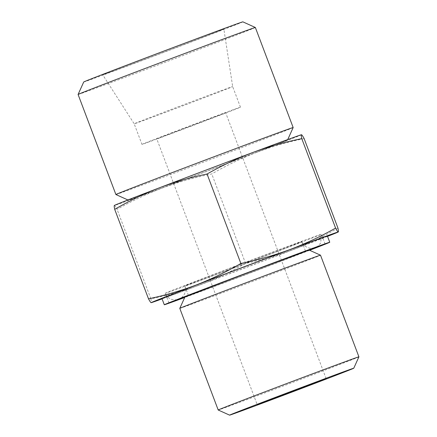 <?xml version="1.0" encoding="UTF-8"?>
<svg xmlns="http://www.w3.org/2000/svg" width="437" height="437" viewBox="0 0 437 437"><rect width="100%" height="100%" fill="white"/><g stroke="black" fill="none" stroke-linecap="round" stroke-linejoin="round"><path stroke-width="0.33" stroke-dasharray="2.19 1.64" d="M301.475 134.743A100.018 0.699 -20.7 0 1 301.492 134.743A100.018 0.699 -20.7 0 1 256.492 152.398C271.918 146.597 287.797 141.998 304.136 138.605M114.418 205.461C114.844 205.548 115.723 206.838 117.061 209.323C131.903 200.927 147.198 193.738 162.952 187.757A100.018 0.699 -20.7 0 1 114.418 205.461M327.531 236.368A100.018 0.699 -20.7 0 1 293.227 249.62A100.018 0.699 -20.7 0 1 199.693 284.979C183.873 290.791 167.595 295.39 150.863 298.788C151.415 301.284 151.513 302.579 151.153 302.683M337.943 228.07C323.495 236.461 308.588 243.644 293.227 249.62C277.801 255.427 261.921 260.02 245.583 263.413C230.741 271.809 215.441 278.997 199.693 284.979A100.018 0.699 -20.7 0 1 162.078 298.886M358.914 356.832A75.213 0.524 -20.7 0 1 289.174 383.746A75.213 0.524 -20.7 0 1 218.216 410.004A75.213 0.524 -20.7 0 1 218.205 410.004M156.746 138.813L225.678 112.757L156.746 138.813L257.213 404.711M141.976 144.396A52.642 0.366 -20.7 0 1 141.965 144.39A52.642 0.366 -20.7 0 1 191.078 125.441A52.642 0.366 -20.7 0 1 240.448 107.174A52.642 0.366 -20.7 0 1 191.81 125.949A52.642 0.366 -20.7 0 1 141.976 144.396L134.186 123.813A52.642 0.366 -20.7 0 1 183.3 104.858A52.642 0.366 -20.7 0 1 232.675 86.597L232.675 86.597A52.642 0.366 -20.7 0 1 183.999 105.383A52.642 0.366 -20.7 0 1 134.203 123.813A52.642 0.366 -20.7 0 1 134.186 123.813L102.728 74.809A64.747 0.453 -20.7 0 1 163.138 51.5A64.747 0.453 -20.7 0 1 223.864 29.039A64.747 0.453 -20.7 0 1 163.995 52.145A64.747 0.453 -20.7 0 1 102.744 74.814A64.747 0.453 -20.7 0 1 102.728 74.809M242.868 21.85A85.068 0.595 -20.7 0 1 164.547 52.085A85.068 0.595 -20.7 0 1 83.74 81.998A85.068 0.595 -20.7 0 1 83.724 81.987M255.355 27.487A94.753 0.661 -20.7 0 1 167.808 61.278A94.753 0.661 -20.7 0 1 78.108 94.479A94.753 0.661 -20.7 0 1 78.086 94.474M293.167 127.555A94.753 0.661 -20.7 0 1 205.303 161.455A94.753 0.661 -20.7 0 1 115.914 194.536A94.753 0.661 -20.7 0 1 115.898 194.536M128.396 200.173A85.068 0.595 -20.7 0 1 128.38 200.173A85.068 0.595 -20.7 0 1 207.744 169.545A85.068 0.595 -20.7 0 1 287.53 140.037A85.068 0.595 -20.7 0 1 208.651 170.474A85.068 0.595 -20.7 0 1 128.396 200.173M256.492 152.398A100.018 0.699 -20.7 0 1 162.952 187.757C178.771 181.95 195.049 177.346 211.776 173.948C226.224 165.557 241.131 158.374 256.492 152.398M327.417 236.062A88.438 0.617 -20.7 0 1 245.703 267.597A88.438 0.617 -20.7 0 1 161.985 298.586A88.438 0.617 -20.7 0 1 161.963 298.58M309.636 250.281A88.438 0.617 -20.7 0 1 184.704 297.488M309.565 250.248A83.434 0.584 -20.7 0 1 184.736 297.417M165.312 293.254A83.434 0.584 -20.7 0 1 165.295 293.249A83.434 0.584 -20.7 0 1 243.136 263.211A83.434 0.584 -20.7 0 1 321.392 234.265A83.434 0.584 -20.7 0 1 244.299 264.019A83.434 0.584 -20.7 0 1 165.312 293.254M188.385 295.385L184.796 285.88A62.589 0.437 -20.7 0 1 184.796 285.88A62.589 0.437 -20.7 0 1 243.19 263.347A62.589 0.437 -20.7 0 1 301.891 241.634A62.589 0.437 -20.7 0 1 244.059 263.953A62.589 0.437 -20.7 0 1 184.807 285.885C185.878 288.933 185.643 291.883 184.097 294.724L182.065 297.264L179.722 298.859M188.489 295.636A62.589 0.437 -20.7 0 1 188.478 295.631A62.589 0.437 -20.7 0 1 246.872 273.098A62.589 0.437 -20.7 0 1 305.578 251.384A62.589 0.437 -20.7 0 1 247.741 273.704A62.589 0.437 -20.7 0 1 188.489 295.636L188.423 295.488M309.112 250.046A66.369 0.464 -20.7 0 1 248.003 273.633A66.369 0.464 -20.7 0 1 184.955 296.974A66.369 0.464 -20.7 0 1 184.938 296.963M179.809 308.369A75.213 0.524 -20.7 0 1 179.793 308.364A75.213 0.524 -20.7 0 0 251.013 282.012A75.213 0.524 -20.7 0 0 320.507 255.192M150.863 298.788L117.061 209.323M245.583 263.413L211.776 173.948M326.155 378.661L225.678 112.757M240.448 107.174L232.675 86.597L223.864 29.039M287.53 140.037L287.743 139.561M128.38 200.173L127.91 199.96M325.073 244.015L321.392 234.265L320.72 243.076L317.399 246.648M168.977 302.999L165.295 293.249C166.502 296.259 168.627 298.318 171.67 299.427L176.482 299.897M314.279 248.014L310.368 248.292C306.321 247.648 303.497 245.43 301.891 241.634L305.485 251.138M184.818 297.242L254.651 271.169L309.385 250.166"/><path stroke-width="0.66" d="M162.078 298.886A100.018 0.699 -20.7 0 1 151.169 302.683L151.153 302.683A100.018 0.699 -20.7 0 1 196.153 285.022A100.018 0.699 -20.7 0 1 289.687 249.664A100.018 0.699 -20.7 0 1 338.227 231.965C338.588 231.867 338.489 230.567 337.943 228.07L304.136 138.605C302.808 136.12 301.923 134.831 301.492 134.743C301.131 134.836 301.23 136.136 301.776 138.633C285.044 142.03 268.771 146.635 252.952 152.442A100.018 0.699 -20.7 0 1 301.475 134.743L301.475 134.743M252.952 152.442C237.198 158.423 221.903 165.612 207.062 174.008C190.723 177.4 174.838 182 159.412 187.801A100.018 0.699 -20.7 0 1 252.952 152.442M114.33 205.488L114.418 205.423A100.018 0.699 -20.7 0 1 159.412 187.801C144.057 193.782 129.15 200.965 114.702 209.356C114.15 206.859 114.057 205.559 114.418 205.461M151.169 302.683L151.164 302.683A100.018 0.699 -20.7 0 1 151.153 302.683C150.721 302.595 149.842 301.306 148.509 298.821C164.842 295.428 180.727 290.829 196.153 285.022C211.513 279.046 226.415 271.863 240.863 263.473C257.595 260.075 273.873 255.476 289.687 249.664C305.441 243.682 320.742 236.493 335.583 228.098C336.916 230.583 337.796 231.872 338.227 231.965L338.227 231.998A100.018 0.699 -20.7 0 1 327.531 236.368M229.611 415.15A66.369 0.464 -20.7 0 1 229.6 415.15A66.369 0.464 -20.7 0 1 291.517 391.252A66.369 0.464 -20.7 0 1 353.768 368.227A66.369 0.464 -20.7 0 1 292.227 391.973A66.369 0.464 -20.7 0 1 229.611 415.15M229.6 415.15L218.205 410.004A75.213 0.524 -20.7 0 1 218.2 409.999A75.213 0.524 -20.7 0 1 288.371 382.927A75.213 0.524 -20.7 0 1 358.914 356.832L320.507 255.192A75.213 0.524 -20.7 0 1 320.507 255.192A75.213 0.524 -20.7 0 0 249.964 281.286A75.213 0.524 -20.7 0 0 179.793 308.358A75.213 0.524 -20.7 0 1 179.793 308.358L184.938 296.963A66.369 0.464 -20.7 0 1 246.861 273.076A66.369 0.464 -20.7 0 1 309.112 250.046L320.507 255.186M257.224 404.711L326.155 378.661L257.224 404.711M83.724 81.987A85.068 0.595 -20.7 0 1 163.088 51.369A85.068 0.595 -20.7 0 1 242.868 21.85L255.355 27.487A94.753 0.661 -20.7 0 0 166.486 60.366A94.753 0.661 -20.7 0 0 78.086 94.468A94.753 0.661 -20.7 0 1 78.086 94.468L83.724 81.987M127.91 199.96L115.898 194.536A94.753 0.661 -20.7 0 1 115.892 194.531A94.753 0.661 -20.7 0 1 204.298 160.423A94.753 0.661 -20.7 0 1 293.167 127.549A94.753 0.661 -20.7 0 1 293.167 127.555L255.355 27.487M184.704 297.488A88.438 0.617 -20.7 0 1 164.317 304.769A88.438 0.617 -20.7 0 1 164.301 304.769L161.963 298.58A88.438 0.617 -20.7 0 1 244.474 266.745A88.438 0.617 -20.7 0 1 327.417 236.062L329.755 242.245A88.438 0.617 -20.7 0 1 309.636 250.281M164.301 304.769A88.438 0.617 -20.7 0 1 246.807 272.928A88.438 0.617 -20.7 0 1 329.755 242.245M184.736 297.417A83.434 0.584 -20.7 0 1 168.999 303.005A83.434 0.584 -20.7 0 1 168.977 302.999A83.434 0.584 -20.7 0 1 246.823 272.961A83.434 0.584 -20.7 0 1 325.073 244.015A83.434 0.584 -20.7 0 1 309.565 250.248M148.509 298.821L114.702 209.356M240.863 263.473L207.062 174.008M335.583 228.098L301.776 138.633M353.768 368.227L358.914 356.832M115.892 194.531L78.086 94.474M287.743 139.561L293.167 127.555M179.722 298.859L249.254 272.12L314.279 248.014M176.482 299.897L184.818 297.242M309.385 250.166L317.399 246.648M218.2 409.999L179.793 308.364"/></g></svg>
